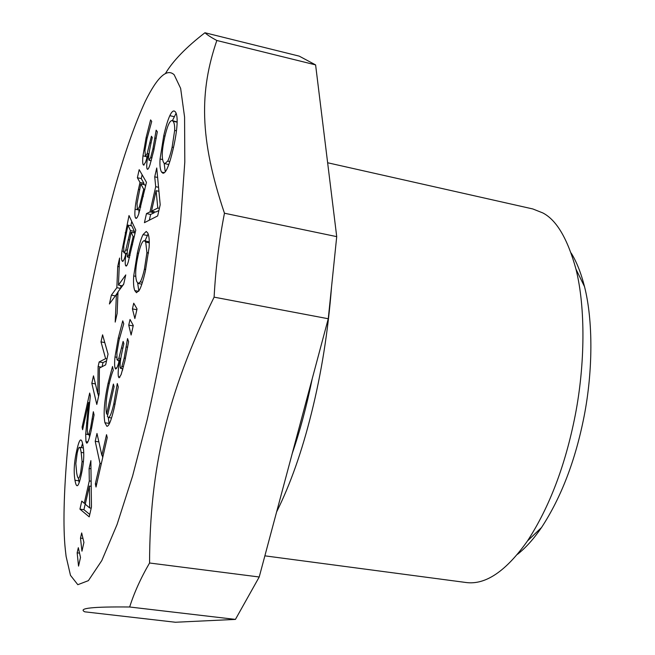 <?xml version="1.0" encoding="UTF-8"?>
<svg xmlns="http://www.w3.org/2000/svg" width="655" height="655" viewBox="0 0 655 655"><rect width="100%" height="100%" fill="white"/><g stroke="black" fill="none" stroke-linecap="round" stroke-linejoin="round"><path stroke-width="0.98" d="M75.833 463.593L76.651 472.763C77.2 476.119 77.781 477.913 78.387 478.15L78.428 478.158C79.026 478.355 79.779 476.463 80.68 472.476L82.08 461.546L81.171 452.408C80.622 449.166 80.049 447.48 79.46 447.357L79.435 447.349C78.846 447.144 78.101 449.06 77.192 453.113L75.833 463.593M79.14 482.678L78.379 478.142M81.285 447.627L82.555 443.402M74.981 480.254C73.548 471.911 74.13 462.012 76.733 450.583C78.346 443.304 79.713 439.767 80.843 439.964C81.58 440.07 82.252 441.691 82.866 444.827C84.479 452.949 83.914 463.069 81.163 475.202C79.542 482.424 78.174 485.928 77.061 485.715C76.267 485.584 75.571 483.767 74.981 480.254L78.772 480.803M98.602 396.349L97.972 393.745M102.065 366.71L102.982 362.608L106.544 360.823M91.831 383.306L93.485 375.855L97.8 393.712L98.127 366.587L99.159 361.953L105.627 358.653L101.009 341.902L102.581 334.828L108.042 354.118L105.643 364.86L99.404 368.085L99.192 393.688L96.793 404.438L91.831 383.306L95.425 383.904M104.767 342.557L101.009 341.902M106.978 358.883L105.627 358.653M102.982 362.608L99.159 361.953M101.279 367.119L98.127 366.587M99.142 393.933L97.8 393.712M130.042 255.524L128.707 255.27L133.137 236.643L131.147 232.198L127.234 251.25L127.324 256.711L127.627 257.079L128.707 255.27M134.267 236.864L133.137 236.643M135.118 233.041L131.147 232.198M127.381 250.202L125.834 249.899L130.402 230.544L127.979 225.132L123.803 245.789L123.762 252.347L124.245 252.953L125.834 249.899M134.013 232.771L134.341 231.33L130.402 230.544M134.341 231.33L131.851 225.918L127.979 225.132M125.457 255.45L125.629 253.223M130.795 225.697L131.745 221.431M123.517 251.315L121.928 251.012L129.01 215.552L135.773 230.118L128.192 262.156C127.283 264.931 126.571 266.233 126.055 266.061L125.555 265.455C124.974 263.67 125.146 259.675 126.071 253.493L126.038 253.411C124.565 258.799 123.386 261.451 122.51 261.394L121.953 260.723C121.38 258.921 121.371 255.687 121.928 251.012M126.996 253.6L126.038 253.411M126.996 253.673L126.071 253.493M137.304 209.15L137.706 209.551L139.392 206.808L143.715 189.213L140.809 183.94L137.042 203.558L137.304 209.15M144.87 189.451L143.715 189.213M145.59 186.225L144.771 184.775L140.809 183.94M138.819 213.677L139.048 209.829M143.666 184.538L143.944 183.302L141.275 178.578L142.127 174.762M135.413 217.787C134.815 216.371 134.701 213.522 135.077 209.232C135.47 204.409 136.592 197.81 138.451 189.418L139.998 182.467L137.386 177.751L139.188 169.645L146.466 182.327L138.762 213.841C137.673 216.911 136.756 218.442 136.011 218.418L135.413 217.787L136.723 218.049M141.275 178.578L137.386 177.751M143.944 183.302L139.998 182.467M79.542 553.131L77.159 552.828L78.322 547.695L80.508 557.446L78.543 566.1L77.159 552.828M102.712 457.542L102.229 455.364M103.179 455.512L101.844 455.307L106.536 434.674L107.24 437.638L96.015 487.017L95.368 483.816L100.002 463.429L95.221 441.314L96.989 433.463L101.844 455.307M98.856 441.871L95.221 441.314M101.329 463.625L100.002 463.429M96.694 484.004L95.368 483.816M122.534 370.353L122.69 368.773M118.719 363.001L118.842 360.52M117.253 367.136L115.714 369.068L115.01 367.922C114.469 365.817 114.469 362.166 115.002 356.967L118.268 338.021L122.755 320.852L123.738 323.775L119.046 340.207L116.909 352.415L116.983 359.497L117.499 360.291L118.882 358.138L123.124 341.394L123.877 343.719L122.567 349.508C120.463 358.85 119.718 364.974 120.324 367.889L120.692 368.429L121.904 366.456L124.163 358.097L127.545 338.569L128.593 341.681L124.917 360.856L121.118 374.619L119.104 377.804L118.457 376.83C117.81 373.817 118.252 368.102 119.783 359.685L117.253 367.136M120.626 359.636L119.718 359.48M120.602 359.824L119.783 359.685M123.508 366.726L121.904 366.456M120.807 358.465L118.882 358.138M133.088 326.362L133.129 325.175M132.965 325.871L128.757 325.117L130.034 319.46L133.284 325.478L131.115 335.016L128.757 325.117M136.789 281.666L138.27 283.484L140.276 281.904C141.611 279.652 142.986 275.427 144.403 269.221L146.916 252.674L145.721 242.153L144.346 240.647C142.397 240.713 140.342 245.519 138.18 255.065C135.429 267.412 134.963 276.279 136.789 281.666M149.258 241.908L144.346 240.647M145.025 240.778L148.136 233.851M138.835 291.033L137.673 283.14M139.425 290.059L136.486 292.719L134.766 290.599C133.587 287.447 133.235 282.559 133.71 275.943L137.345 253.092C139.286 244.479 141.177 238.322 143.019 234.621L146.253 231.444L147.784 233.041C149.103 235.849 149.545 240.639 149.111 247.418L145.336 271.268C143.224 280.381 141.259 286.644 139.425 290.059M158.928 191.301L156.111 190.711L151.477 211.205L155.71 212.073L158.895 210.517M159.378 208.372L157.79 208.044L156.111 190.711M151.477 211.205L157.79 208.044M149.332 220.178L150.625 214.455L154.228 212.752L154.441 211.811M156.733 167.983L160.197 204.786L157.659 215.945L144.428 222.667L146.466 213.604L150.011 211.893L155.702 186.675L154.736 176.85L156.733 167.983M157.626 177.464L154.736 176.85M158.551 187.281L155.702 186.675M154.228 212.752L150.011 211.893M150.625 214.455L146.466 213.604M163.693 162.718L164.847 163.66L167.688 161.114C169.17 158.322 170.652 153.671 172.134 147.154L174.656 130.419C174.828 125.85 174.296 122.796 173.076 121.249L172.077 120.553C169.686 120.585 167.238 126.145 164.724 137.231C161.842 150.159 161.498 158.649 163.693 162.718M177.137 121.969L172.077 120.553M172.429 120.635L176.121 113.209M165.248 171.831L164.151 163.267M166.886 169.162C165.445 172.036 164.118 173.387 162.907 173.207L161.572 172.085C160.164 169.768 159.656 165.404 160.057 158.993L163.725 135.831C165.764 126.8 167.795 120.078 169.825 115.673C171.381 112.316 172.838 110.76 174.181 110.982L175.237 111.686C176.801 113.61 177.407 117.834 177.055 124.376C176.662 131 175.393 139.065 173.248 148.562C171.029 158.158 168.908 165.027 166.886 169.162M136.772 310.142L136.887 308.652M136.649 309.676L132.433 308.898L133.718 303.208L137.051 308.939L134.864 318.551L132.433 308.898M109.205 424.022L108.247 417.456M104.923 422.753C103.253 413.87 104.317 400.672 108.116 383.167L112.513 366.53L113.282 370.28C111.939 373.268 110.449 378.32 108.82 385.443C106.11 398.052 105.365 407.574 106.601 414.026L113.38 384.051L114.101 386.663L107.379 416.383L108.345 417.481C109.868 417.505 111.686 413.01 113.773 403.996L117.286 383.519L118.26 386.925L114.428 406.984C111.424 420.019 108.91 426.454 106.88 426.299L104.923 422.753L109.041 423.4M107.862 414.23L106.601 414.026M91.209 508.157L89.686 507.944L89.375 486.067L85.273 504.211L89.686 507.944M91.201 486.329L89.375 486.067M89.768 514.478L83.922 509.688L85.33 503.433M90.873 460.637L91.463 507.019L89.227 516.869L79.951 509.148L81.76 501.1L84.249 503.286L89.293 480.95L89.105 468.489L90.873 460.637M90.971 468.767L89.105 468.489M91.135 481.22L89.293 480.95M85.445 503.449L84.249 503.286M83.922 509.688L79.951 509.148M82.964 538.426L80.499 538.099L81.67 532.933L83.922 542.455L81.941 551.166L80.499 538.099M146.679 159.009L146.867 156.766M145.615 162.162L143.642 165.134L143.199 164.732C142.577 163.48 142.495 160.524 142.962 155.857L146.098 137.673L150.593 119.898L151.723 121.421L146.982 138.786L144.927 150.519L145.467 156.463L147.187 153.458L151.42 136.248L152.287 137.484L150.994 143.298C148.914 152.68 148.235 158.281 148.955 160.123L150.634 157.601L152.902 148.89L156.152 130.165L157.339 131.794L153.778 150.47L149.962 164.88C148.914 167.942 148.087 169.408 147.498 169.293L147.121 168.974C146.36 167.09 146.72 162.08 148.202 153.941L145.615 162.162M148.996 154.015L148.128 153.827M148.98 154.113L148.202 153.941M156.676 130.885L156.021 130.738M152.009 157.904L150.634 157.601M149.012 153.859L147.187 153.458M115.1 296.248L117.99 292.105M119.218 266.773L117.728 266.487L119.595 258.045L118.44 285.089L122.346 285.826L123.746 283.902M120.749 288.151L120.856 285.547M115.19 295.872L111.366 295.159L116.852 287.684L117.728 266.487M117.892 294.734L116.41 294.463L109.41 303.994L111.366 295.159M118.44 285.089L125.76 274.92L123.672 284.237L118.006 291.827L117.139 313.45L115.206 322.088L116.41 294.463M120.577 288.38L116.852 287.684M89.448 437.475L89.506 434.945M82.112 427.175L89.678 393.041L90.341 395.98L88.458 414.672C87.377 425.914 87.107 432.284 87.639 433.782L88.114 434.732L88.867 433.847L90.619 427.789L93.354 411.717L94.066 414.885L91.061 430.998C89.211 439.145 87.762 443.198 86.714 443.165L85.961 441.658L85.69 434.15L88.662 402.465L82.612 429.721L82.112 427.175L83.144 427.338M89.645 402.62L88.662 402.465M87.745 423.015L86.575 422.827M87.86 434.486L85.69 434.15M93.37 419.11L92.281 418.946M174.181 74.785L180.641 88.376L184.579 117.065L184.8 162.112L180.583 221.374L172.093 289.101C164.593 335.917 156.283 379.515 147.146 419.871L132.662 475.817L117.049 524.557L101.795 560.582L88.376 580.649L77.822 584.694L70.478 575.336L66.114 556.463L65.328 549.66C60.432 504.759 69.348 405.609 85.322 318.649C93.87 271.481 104.145 226.335 116.14 183.203C125.654 150.208 135.405 122.845 145.377 101.132C157.421 76.848 167.025 68.071 174.181 74.785M84.757 611.819C77.781 608.233 92.748 606.62 129.657 606.997L235.432 619.401L175.376 622.25L84.757 611.819M129.657 606.997C134.185 592.718 140.817 578.046 149.561 563.005L259.216 576.99L235.432 619.401M149.561 563.005C149.823 469.013 166.755 394.105 214.103 297.149L328.261 318.748L259.216 576.99M214.103 297.149C215.675 268.378 219.13 240.401 224.46 213.227L336.719 236.635L328.261 318.748M224.46 213.227C199.063 137.902 199.644 90.832 216.83 40.487L315.604 64.894L336.719 236.635M216.83 40.487C211.033 37.376 207.078 34.797 204.95 32.75L299.237 56.142L315.604 64.894M204.95 32.75C186.118 47.266 172.936 60.874 165.404 73.573M312.271 378.557C306.712 405.863 300.047 430.802 292.269 453.375M331.545 286.857C328.114 331.176 321.417 373.276 311.452 413.158C301.988 451.369 290.378 484.291 276.615 511.915M327.639 162.759L532.793 208.945L542.782 212.916C556.513 219.965 567.582 238.723 575.982 269.172C585.635 307.588 585.111 364.688 575.205 415.393C565.396 465.255 549.488 507.109 527.48 540.948C506.02 571.234 485.568 585.087 466.123 582.516L264.874 555.841M571.185 253.084C576.539 261.623 580.985 272.808 584.522 286.636C593.25 321.073 592.865 371.532 584.121 416.261C575.483 460.203 561.286 497.292 541.529 527.521C533.768 538.893 525.728 547.85 517.417 554.384M83.406 461.742L82.08 461.546M83.734 452.793L81.171 452.408M83.218 447.922L79.46 447.357M77.757 450.738L76.733 450.583M132.506 244.733L131.377 244.511M129.428 239.918L128.364 239.705M123.205 260.96L121.953 260.723M126.685 265.676L125.555 265.455M126.259 232.902L125.211 232.689M140.792 207.095L139.392 206.808M143.314 196.394L142.168 196.156M139.032 210.042L135.077 209.232M139.531 189.647L138.451 189.418M116.688 368.208L115.01 367.922M119.971 377.084L118.457 376.83M127.659 347.191L126.292 346.953M125.482 358.326L124.163 358.097M122.862 348.182L121.633 347.969M119.505 338.234L118.268 338.021M116.655 357.253L115.002 356.967M142.43 282.313L140.276 281.904M145.729 269.483L144.403 269.221M148.587 253.002L146.916 252.674M149.266 242.849L145.721 242.153M138.631 291.319L134.766 290.599M147.187 235.456L143.019 234.621M138.582 253.338L137.345 253.092M135.732 276.328L133.71 275.943M169.784 161.572L167.688 161.114M173.493 147.449L172.134 147.154M176.457 130.82L174.656 130.419M177.137 122.174L173.076 121.249M164.413 172.699L161.572 172.085M174.058 116.639L169.825 115.673M164.978 136.109L163.725 135.831M162.555 159.533L160.057 158.993M109.303 383.363L108.116 383.167M115.043 404.2L113.773 403.996M144.133 164.929L143.199 164.732M147.924 169.146L147.121 168.974M156.226 138.311L154.973 138.033M154.072 149.143L152.902 148.89M151.043 143.093L149.954 142.847M147.178 137.91L146.098 137.673M145.287 156.357L142.962 155.857M87.844 441.945L85.961 441.658M91.716 427.961L90.619 427.789M90.341 434.077L88.867 433.847M83.193 447.922L79.435 447.349M129.559 257.456L127.627 257.079M127.005 253.493L124.245 252.953M139.99 210.026L137.706 209.551M122.96 368.814L120.692 368.429M119.415 360.618L117.499 360.291M141.832 284.155L138.27 283.484M168.793 164.52L164.847 163.66M111.547 417.988L108.345 417.481M151.248 160.745L149.16 160.295M147.309 156.864L145.467 156.463M90.103 435.043L88.114 434.732M584.522 286.636L575.982 269.172M541.529 527.521L527.48 540.948"/></g></svg>
